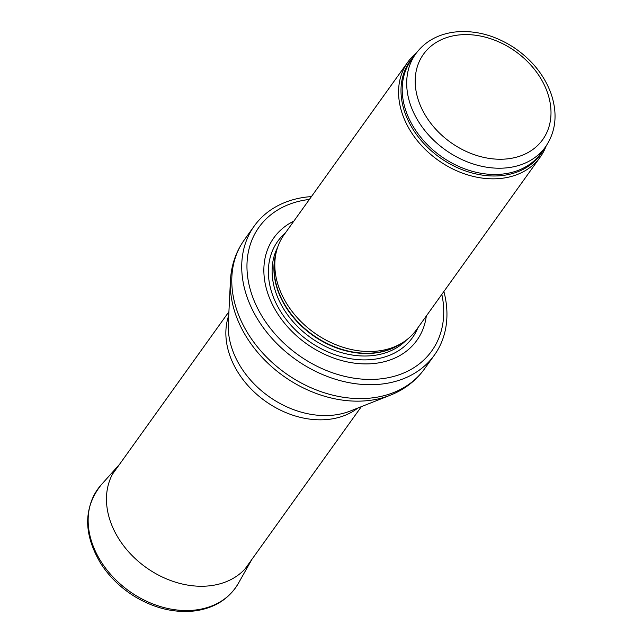 <?xml version="1.0" encoding="UTF-8"?>
<svg xmlns="http://www.w3.org/2000/svg" width="643" height="643" viewBox="0 0 643 643"><rect width="100%" height="100%" fill="white"/><g stroke="black" fill="none" stroke-linecap="round" stroke-linejoin="round"><path stroke-width="0.96" d="M416.359 53.007A81.476 62.066 35.6 0 0 407.807 62.122A81.476 62.066 35.6 0 0 437.867 160.027A81.476 62.066 35.6 0 0 540.249 157.045A81.476 62.066 35.6 0 0 546.132 146.017M407.807 62.122L284.053 234.791A81.476 62.066 35.6 0 0 276.032 253.109A81.476 62.066 35.6 0 0 314.114 332.704A81.476 62.066 35.6 0 0 401.73 343.193A81.476 62.066 35.6 0 0 416.495 329.714L540.249 157.045M293.883 221.079A87.987 67.033 35.6 0 0 306.309 343.603A87.987 67.033 35.6 0 0 426.325 316.002M311.445 196.573L307.933 196.879A110.805 84.41 35.6 0 0 305.112 197.224A110.805 84.41 35.6 0 0 254.274 225.99A110.805 84.41 35.6 0 0 295.169 359.14A110.805 84.41 35.6 0 0 434.403 355.081A110.805 84.41 35.6 0 0 444.723 294.912L443.887 291.496M415.74 53.851A79.845 60.82 35.6 0 0 445.205 149.795A79.845 60.82 35.6 0 0 545.529 146.869C555.857 131.614 557.778 114.084 551.284 94.288C544.46 75.303 531.882 59.646 513.556 47.317C494.081 34.843 474.164 29.779 453.797 32.15C437.409 34.505 424.726 41.739 415.74 53.851L411.255 60.104A79.845 60.82 35.6 0 0 440.72 156.056A79.845 60.82 35.6 0 0 541.044 153.13L545.529 146.869M457.133 35.18A73.326 55.861 -144.4 0 1 550.416 120.426A73.326 55.861 -144.4 0 1 441.733 135.183A73.326 55.861 -144.4 0 1 457.133 35.18M413.931 56.367A80.238 61.125 35.6 0 0 439.699 157.471A80.238 61.125 35.6 0 0 543.721 149.393M276.032 253.109L275.268 256.686A79.933 60.892 35.6 0 0 312.635 334.778A79.933 60.892 35.6 0 0 398.588 345.066L401.73 343.193M275.807 254.154A79.845 60.82 35.6 0 0 312.418 335.075A79.845 60.82 35.6 0 0 400.814 343.74M277.551 247.547A79.845 60.82 35.6 0 0 310.617 337.583A79.845 60.82 35.6 0 0 406.505 339.97M285.444 232.854A82.81 63.086 35.6 0 0 308.327 340.782A82.81 63.086 35.6 0 0 417.886 327.769M309.387 199.443A106.24 80.93 35.6 0 0 307.74 199.643A106.24 80.93 35.6 0 0 252.185 295.619A106.24 80.93 35.6 0 0 370.85 379.434A106.24 80.93 35.6 0 0 441.829 294.357M254.274 225.99L244.332 239.863A110.805 84.41 35.6 0 0 285.219 373.02A110.805 84.41 35.6 0 0 424.452 368.953L434.403 355.081M390.285 395.22L350.226 411.046A83.55 63.649 35.6 0 1 268.549 396.281A83.55 63.649 35.6 0 1 228.329 323.678L230.435 280.661A109.559 83.461 35.6 0 0 283.185 375.866A109.559 83.461 35.6 0 0 390.285 395.22C404.407 389.618 415.796 380.857 424.452 368.953M228.731 315.44A81.476 62.066 35.6 0 0 265.157 401.023A81.476 62.066 35.6 0 0 357.902 408.016M119.477 464.423L118.939 465.018A81.838 62.347 35.6 0 0 123.769 545.955A81.838 62.347 35.6 0 0 211.049 585.636A81.838 62.347 35.6 0 0 211.234 585.612A81.838 62.347 35.6 0 0 251.534 560.045L251.919 559.338M118.939 465.018L101.064 485.015A84.731 64.549 35.6 0 0 106.127 568.894A84.731 64.549 35.6 0 0 196.613 609.869A84.731 64.549 35.6 0 0 238.336 583.402L251.534 560.045M230.435 280.661C231.207 265.487 235.844 251.887 244.332 239.863M228.916 311.726L112.589 474.028M361.358 406.649L245.039 568.951M101.064 485.015C83.252 507.769 83.204 534.02 100.919 563.766C109.623 577.157 121.069 588.184 135.247 596.857C155.084 608.583 175.105 613.253 195.311 610.85C214.834 607.973 229.181 598.826 238.336 583.402"/></g></svg>
